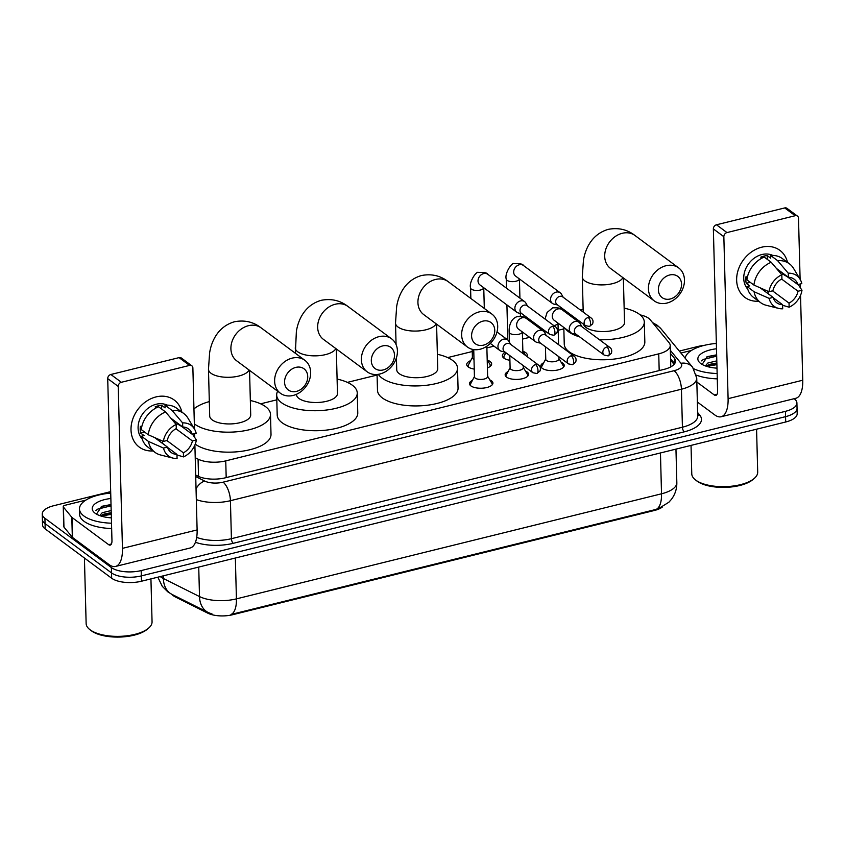<?xml version="1.0" encoding="UTF-8"?>
<svg xmlns="http://www.w3.org/2000/svg" width="845" height="845" viewBox="0 0 845 845"><rect width="100%" height="100%" fill="white"/><g stroke="black" fill="none" stroke-linecap="round" stroke-linejoin="round"><path stroke-width="1.27" d="M489.825 379.891A11.724 4.859 178.5 0 1 491.515 380.831A11.724 4.859 178.5 0 1 492.931 383.07A11.724 4.859 178.5 0 1 484.164 388.013A11.724 4.859 178.5 0 1 470.918 385.922A11.724 4.859 178.5 0 1 469.493 383.683A11.724 4.859 178.5 0 1 472.439 380.345M525.474 371.071A11.724 4.859 178.5 0 1 527.174 372.022A11.724 4.859 178.5 0 1 528.59 374.25A11.724 4.859 178.5 0 1 519.823 379.204A11.724 4.859 178.5 0 1 506.577 377.113A11.724 4.859 178.5 0 1 505.152 374.874A11.724 4.859 178.5 0 1 508.099 371.525M561.133 362.262A11.724 4.859 178.5 0 1 562.823 363.202A11.724 4.859 178.5 0 1 564.249 365.441A11.724 4.859 178.5 0 1 555.482 370.395A11.724 4.859 178.5 0 1 542.226 368.293A11.724 4.859 178.5 0 1 540.811 366.054A11.724 4.859 178.5 0 1 543.747 362.716M487.449 360.181A12.474 5.176 178.5 0 1 490.132 361.523A12.474 5.176 178.5 0 1 491.642 363.91A12.474 5.176 178.5 0 1 487.407 367.934M474.246 369.085A12.474 5.176 178.5 0 1 468.225 366.941A12.474 5.176 178.5 0 1 466.715 364.554A12.474 5.176 178.5 0 1 470.707 360.614M523.097 351.372A12.474 5.176 178.5 0 1 525.791 352.714A12.474 5.176 178.5 0 1 527.301 355.09A12.474 5.176 178.5 0 1 526.91 356.442M509.905 360.276A12.474 5.176 178.5 0 1 503.873 358.122A12.474 5.176 178.5 0 1 502.363 355.745A12.474 5.176 178.5 0 1 505.31 352.28M195.227 457.726L198.068 459.141A21.981 9.115 -1.5 0 0 225.752 460.874L658.741 353.854A21.981 9.115 -1.5 0 0 670.222 345.489A21.981 9.115 -1.5 0 0 669.092 342.721L650.185 319.716A21.981 9.115 -1.5 0 0 648.654 318.29A21.981 9.115 -1.5 0 0 640.193 314.9M157.846 577.188L162.261 586.335L167.806 591.838L171.968 594.394A25.646 18.41 -63.5 0 1 163.37 578.508L199.504 596.559A25.646 18.41 -63.5 0 0 208.102 612.445L171.968 594.394A19.784 8.207 -1.5 0 0 175.337 596.95L207.764 613.153A19.784 8.207 -1.5 0 0 232.681 614.716L654.452 510.464A19.784 8.207 -1.5 0 0 662.469 506.926M563.858 328.874L558.196 330.279M529.625 337.335L522.537 339.088M493.976 346.154L486.889 347.897M472.249 351.52L447.681 357.593M377.081 375.043L347.401 382.373M276.801 399.833L260.64 403.825M794.142 398.703L794.247 398.777A21.981 9.115 178.5 0 1 796.909 402.97A21.981 9.115 178.5 0 1 785.428 411.335L141.178 570.576A21.981 9.115 178.5 0 1 111.371 567.565L44.912 518.26L45.06 523.594A21.981 9.115 178.5 0 1 42.387 519.4A21.981 9.115 178.5 0 0 45.06 523.594L111.508 572.899L45.06 523.594L45.197 528.928A21.981 9.115 178.5 0 1 42.525 524.734L42.25 514.066A21.981 9.115 178.5 0 1 53.731 505.711L110.684 491.632M141.178 570.576L141.316 575.91A21.981 9.115 178.5 0 1 111.508 572.899A21.981 9.115 178.5 0 0 141.316 575.91L785.565 416.659L141.316 575.91L141.453 581.233A21.981 9.115 178.5 0 1 111.656 578.223L45.197 528.928M796.909 402.97L797.046 408.304A21.981 9.115 178.5 0 1 785.565 416.659A21.981 9.115 178.5 0 0 797.046 408.304L797.184 413.638A21.981 9.115 178.5 0 1 785.702 421.993L141.453 581.233M198.733 567.079L199.504 596.559A29.311 12.157 -1.5 0 0 236.42 598.873A25.646 10.922 -103.9 0 1 230.96 614.484L656.058 509.408L658.392 508.722L668.891 502.215L671.342 499.448C675.092 494.505 676.919 488.906 676.834 482.653L675.958 449.128M679.317 351.076L697.981 346.461A21.981 9.115 178.5 0 1 704.086 345.404M44.912 518.26A21.981 9.115 178.5 0 1 42.25 514.066M195.681 475.038L197.719 476.062A21.981 9.115 -1.5 0 0 225.404 477.795L664.054 369.371A21.981 9.115 -1.5 0 0 675.535 361.016A21.981 9.115 -1.5 0 0 674.394 358.238L670.434 353.411M670.571 358.745L674.542 363.572A21.981 9.115 178.5 0 1 674.648 363.709M761.694 247.205A29.311 23.565 -53.4 0 1 787.498 262.383A29.311 23.565 -53.4 0 0 779.861 250.331L779.861 250.331A29.311 23.565 -53.4 0 0 761.694 247.205A29.311 23.565 -53.4 0 0 736.682 277.921A29.311 23.565 -53.4 0 0 758.683 301.221A29.311 23.565 -53.4 0 1 744.931 297.408A29.311 23.565 -53.4 0 1 738.287 269.724A29.311 23.565 -53.4 0 1 761.694 247.205M680.922 353.041L691.485 350.432M697.357 402.019L714.796 414.948A29.311 12.485 -103.9 0 0 721.134 416.743A29.311 12.485 -103.9 0 0 728.094 398.671L723.848 236.706L713.36 228.921L717.595 390.886A7.33 3.116 76.1 0 1 715.863 395.407A7.33 3.116 76.1 0 1 714.278 394.953L696.84 382.024M721.134 416.743L795.789 398.291A29.311 12.485 -103.9 0 0 802.75 380.218L800.532 295.338M800.331 287.765L800.226 283.994M800.109 279.315L798.504 218.253A3.665 2.947 126.6 0 0 797.469 216.109A3.665 2.947 126.6 0 0 795.208 215.718L784.709 207.933A3.665 2.947 -53.4 0 1 786.98 208.324L797.469 216.109M713.36 228.921A3.665 2.947 -53.4 0 1 716.486 224.791L726.985 232.576L795.208 215.718M726.985 232.576A3.665 2.947 126.6 0 0 723.848 236.706M716.486 224.791L784.709 207.933M776.46 268.467L788.364 277.287A14.65 11.788 -53.4 0 1 794.205 279.22A14.65 11.788 -53.4 0 1 797.86 284.575L777.02 269.122M781.593 279.051L798.029 291.24A14.65 11.788 -53.4 0 1 789.04 303.101L772.51 290.849M762.01 258.095L760.775 257.176A21.252 17.09 -53.4 0 1 763.986 256.098A21.252 17.09 -53.4 0 1 767.207 255.591L770.714 258.179L770.64 255.486A24.178 19.446 -53.4 0 1 782.396 258.602L789.388 263.788A24.178 19.446 -53.4 0 1 793.582 268.435L800.13 279.357A19.055 15.316 -53.4 0 1 801.81 283.603L797.86 284.575M747.73 289.117A21.252 17.09 -53.4 0 1 745.491 269.323A21.252 17.09 -53.4 0 1 761.884 254.535A21.252 17.09 -53.4 0 1 772.731 255.412M747.286 277.572L746.019 276.632A21.252 17.09 -53.4 0 0 746.198 283.297L749.695 285.895L747.086 286.539L754.078 291.726L769.14 298.38L773.101 297.408L760.246 287.87M768.116 293.711A21.252 17.09 -53.4 0 0 768.211 293.669L771.707 296.373M787.149 276.642L782.966 274.213A21.252 17.09 -53.4 0 0 783.04 273.59M773.196 297.725L782.597 304.696L782.702 308.795A19.055 15.316 -53.4 0 1 778.594 308.393L766.246 305.288A24.178 19.446 -53.4 0 1 760.584 302.626L753.582 297.44A24.178 19.446 -53.4 0 1 747.086 286.539M746.906 279.875A24.178 19.446 -53.4 0 1 764.207 257.07L771.2 262.267L781.815 274.783L781.921 278.882A14.65 11.788 -53.4 0 0 772.932 290.743L768.971 291.715L753.909 285.061L746.906 279.875M760.584 302.626A24.178 19.446 -53.4 0 1 754.078 291.726M753.909 285.061A24.178 19.446 -53.4 0 1 771.2 262.267M782.618 305.288L789.145 307.2L789.04 303.101M798.029 291.24L801.989 290.268L798.166 284.501M801.989 290.268A19.055 15.316 -53.4 0 1 789.145 307.2M778.594 308.393A19.055 15.316 -53.4 0 1 769.14 298.38M768.971 291.715A19.055 15.316 -53.4 0 1 781.815 274.783M782.597 304.696A14.65 11.788 -53.4 0 1 776.745 302.763A14.65 11.788 -53.4 0 1 773.101 297.408M788.364 277.287L788.248 273.188L777.632 260.672L770.64 255.486M777.632 260.672A24.178 19.446 -53.4 0 1 789.388 263.788M788.248 273.188A19.055 15.316 -53.4 0 1 800.13 279.357M761.947 289.127A14.65 11.788 126.6 0 0 762.982 289.075M767.313 259.383L767.207 255.591M781.614 274.551L782.966 274.213M768.211 293.669L768.147 291.356M746.198 283.297L750.191 282.314M756.571 429.197L757.701 472.123A32.976 13.678 178.5 0 1 754.236 478.439L752.958 479.537A31.508 13.066 178.5 0 1 725.327 487.375A31.508 13.066 178.5 0 1 697.093 481.154A31.508 13.066 178.5 0 1 696.893 481.006A31.508 13.066 178.5 0 1 696.692 480.847M754.236 478.439A32.976 13.678 178.5 0 1 725.316 486.646A32.976 13.678 178.5 0 1 695.773 480.14A32.976 13.678 178.5 0 1 695.562 479.981A32.976 13.678 178.5 0 1 691.77 473.844L691.03 445.399M685.179 358.217A36.631 15.189 178.5 0 1 716.359 343.429M716.866 362.98L709.694 364.343L706.346 366.255M716.813 360.857L707.825 363.033L705.364 365.917M717.004 368.156A23.882 9.908 178.5 0 1 700.748 363.53A23.882 9.908 178.5 0 1 700.6 363.413A23.882 9.908 178.5 0 1 716.497 348.784M716.655 354.837L707.434 356.611L702.111 364.385M717.141 373.522A36.631 15.189 178.5 0 1 693.713 368.737M717.278 378.856A36.631 15.189 178.5 0 1 696.407 375.148M716.887 363.561L708.385 364.892M716.666 355.09L706.916 356.801M716.909 364.617L706.885 366.424M716.687 356.157L703.462 359.389L701.498 360.868M669.641 274.995A13.193 10.605 126.6 0 0 658.371 289.856A13.193 10.605 126.6 0 0 670.265 298.982A13.193 10.605 126.6 0 0 681.535 284.121A13.193 10.605 126.6 0 0 669.641 274.995M666.948 303.059A20.512 16.499 -53.4 0 1 654.231 300.873A20.512 16.499 -53.4 0 1 649.573 281.491A20.512 16.499 -53.4 0 1 665.966 265.731A20.512 16.499 -53.4 0 1 678.683 267.918A20.512 16.499 -53.4 0 1 683.33 287.289A20.512 16.499 -53.4 0 1 666.948 303.059M583.589 324.248A20.512 8.503 -1.5 0 0 585.997 327.49A20.512 8.503 -1.5 0 0 609.171 331.166A20.512 8.503 -1.5 0 0 624.529 322.505L623.356 277.973M579.607 336.87A40.296 16.71 178.5 0 1 568.622 331.789A40.296 16.71 178.5 0 1 565.347 328.568M569.456 315.196A40.296 16.71 178.5 0 1 570.46 314.509M580.378 310.009A40.296 16.71 178.5 0 1 583.135 309.196M624.149 308.119A40.296 16.71 178.5 0 1 639.411 314.287A40.296 16.71 178.5 0 1 644.302 321.987A40.296 16.71 178.5 0 1 599.475 339.743M644.302 321.987L644.83 341.982A40.296 16.71 178.5 0 1 614.674 358.998A40.296 16.71 178.5 0 1 569.139 351.784A40.296 16.71 178.5 0 1 564.249 344.095L563.816 327.438M482.865 321.153A13.193 10.605 126.6 0 0 471.594 336.014A13.193 10.605 126.6 0 0 483.488 345.151A13.193 10.605 126.6 0 0 494.758 330.289A13.193 10.605 126.6 0 0 482.865 321.153M480.171 349.217A20.512 16.499 -53.4 0 1 467.454 347.041A20.512 16.499 -53.4 0 1 462.796 327.659A20.512 16.499 -53.4 0 1 479.189 311.9A20.512 16.499 -53.4 0 1 491.906 314.087A20.512 16.499 -53.4 0 1 496.554 333.458A20.512 16.499 -53.4 0 1 480.171 349.217M396.421 357.826L396.727 369.74A20.512 8.503 -1.5 0 0 399.22 373.659A20.512 8.503 -1.5 0 0 422.405 377.335A20.512 8.503 -1.5 0 0 437.752 368.663L436.58 324.131M437.372 354.287A40.296 16.71 178.5 0 1 452.635 360.456A40.296 16.71 178.5 0 1 457.525 368.145A40.296 16.71 178.5 0 1 427.38 385.162A40.296 16.71 178.5 0 1 381.845 377.958A40.296 16.71 178.5 0 1 378.296 374.324M457.525 368.145L458.053 388.151A40.296 16.71 178.5 0 1 427.897 405.156A40.296 16.71 178.5 0 1 382.362 397.953A40.296 16.71 178.5 0 1 377.483 390.253L377.06 374.472M382.584 345.943A13.193 10.605 126.6 0 0 371.314 360.804A13.193 10.605 126.6 0 0 383.218 369.941A13.193 10.605 126.6 0 0 394.488 355.08A13.193 10.605 126.6 0 0 382.584 345.943M379.891 374.008A20.512 16.499 -53.4 0 1 367.184 371.821A20.512 16.499 -53.4 0 1 362.526 352.439A20.512 16.499 -53.4 0 1 378.919 336.68A20.512 16.499 -53.4 0 1 391.626 338.866A20.512 16.499 -53.4 0 1 396.284 358.248A20.512 16.499 -53.4 0 1 379.891 374.008M296.447 394.309L296.458 394.53A20.512 8.503 -1.5 0 0 298.94 398.449A20.512 8.503 -1.5 0 0 322.125 402.114A20.512 8.503 -1.5 0 0 337.472 393.453L336.31 348.922M337.102 379.078A40.296 16.71 178.5 0 1 352.365 385.246A40.296 16.71 178.5 0 1 357.255 392.936A40.296 16.71 178.5 0 1 327.099 409.952A40.296 16.71 178.5 0 1 281.565 402.738A40.296 16.71 178.5 0 1 276.685 395.048A40.296 16.71 178.5 0 1 277.646 391.203M357.255 392.936L357.773 412.93A40.296 16.71 178.5 0 1 327.628 429.947A40.296 16.71 178.5 0 1 282.093 422.732A40.296 16.71 178.5 0 1 277.202 415.043L276.685 395.048M295.834 367.385A13.193 10.605 126.6 0 0 284.564 382.246A13.193 10.605 126.6 0 0 296.458 391.383A13.193 10.605 126.6 0 0 307.728 376.521A13.193 10.605 126.6 0 0 295.834 367.385M293.13 395.449A20.512 16.499 -53.4 0 1 280.424 393.263A20.512 16.499 -53.4 0 1 275.766 373.891A20.512 16.499 -53.4 0 1 292.159 358.132A20.512 16.499 -53.4 0 1 304.865 360.308A20.512 16.499 -53.4 0 1 309.524 379.69A20.512 16.499 -53.4 0 1 293.13 395.449M280.424 393.263L236.695 360.826A20.512 16.499 126.6 0 1 232.048 341.454A20.512 16.499 126.6 0 1 248.441 325.695A20.512 16.499 126.6 0 1 261.147 327.881C253.426 321.871 244.543 319.832 234.498 321.755C217.904 326.497 211.419 341.369 209.613 352.851L208.472 369.318L209.697 415.972A20.512 8.503 -1.5 0 0 212.19 419.891A20.512 8.503 -1.5 0 0 235.364 423.556A20.512 8.503 -1.5 0 0 250.712 414.895L249.55 370.363M250.342 400.519A40.296 16.71 178.5 0 1 265.605 406.688A40.296 16.71 178.5 0 1 270.495 414.377A40.296 16.71 178.5 0 1 240.339 431.394A40.296 16.71 178.5 0 1 194.804 424.19A40.296 16.71 178.5 0 1 194.339 423.82M193.949 408.938A40.296 16.71 178.5 0 1 209.317 401.597M270.495 414.377L271.013 434.372A40.296 16.71 178.5 0 1 240.867 451.388A40.296 16.71 178.5 0 1 195.332 444.185A40.296 16.71 178.5 0 1 195.258 444.121M505.891 352.703L504.138 355.988A10.996 4.563 -1.5 0 0 503.884 357.034A10.996 4.563 -1.5 0 0 504.602 358.597M563.214 297.271L561.481 294.197A6.591 5.302 126.6 0 0 560.267 292.814A6.591 5.302 126.6 0 0 556.19 292.106A6.591 5.302 126.6 0 0 550.549 299.542A6.591 5.302 126.6 0 0 552.408 303.408A6.591 5.302 126.6 0 0 554.088 304.158L557.542 304.929M588.194 317.488A4.764 3.834 126.6 0 1 591.151 317.995L562.675 296.88A4.764 3.834 126.6 0 0 559.728 296.373A4.764 3.834 126.6 0 0 555.661 301.739A4.764 3.834 126.6 0 0 557.003 304.527L585.469 325.652L589.451 326.445A4.764 2.028 76.1 0 0 590.581 323.508A4.764 2.028 -103.9 0 0 588.194 317.488A4.764 3.834 126.6 0 0 584.391 321.153A4.764 3.834 126.6 0 0 585.469 325.652M472.397 357.424L468.489 364.808A10.996 4.563 -1.5 0 0 468.225 365.853A10.996 4.563 -1.5 0 0 468.943 367.406M472.186 349.281L472.408 357.741A6.591 2.736 -1.5 0 0 473.211 358.998A6.591 2.736 -1.5 0 0 473.992 359.452M527.555 306.091L525.822 303.006A6.591 5.302 126.6 0 0 524.618 301.623A6.591 5.302 126.6 0 0 520.531 300.926A6.591 5.302 126.6 0 0 514.89 308.351A6.591 5.302 126.6 0 0 516.76 312.217A6.591 5.302 126.6 0 0 518.429 312.977L521.883 313.738M552.545 326.307A4.764 3.834 126.6 0 1 555.492 326.814L527.026 305.689A4.764 3.834 126.6 0 0 524.069 305.182A4.764 3.834 126.6 0 0 520.002 310.548A4.764 3.834 126.6 0 0 521.344 313.337L549.82 334.462L553.802 335.264A4.764 2.028 76.1 0 0 554.933 332.328A4.764 2.028 -103.9 0 0 552.545 326.307A4.764 3.834 126.6 0 0 548.732 329.962A4.764 3.834 126.6 0 0 549.82 334.462M489.561 366.867A10.996 4.563 -1.5 0 0 490.195 365.272A10.996 4.563 -1.5 0 0 489.878 364.248L487.195 359.759M545.754 358.945L541.835 366.329A10.996 4.563 -1.5 0 0 541.571 367.374A10.996 4.563 -1.5 0 0 541.634 367.776M545.437 346.777L545.764 359.252A6.591 2.736 -1.5 0 0 546.557 360.519A6.591 2.736 -1.5 0 0 554.014 361.692A6.591 2.736 -1.5 0 0 558.946 358.914L558.894 356.759M581.93 326.73L580.198 323.646A6.591 5.302 126.6 0 0 578.983 322.262A6.591 5.302 126.6 0 0 574.896 321.565A6.591 5.302 126.6 0 0 569.266 328.99A6.591 5.302 126.6 0 0 571.125 332.856A6.591 5.302 126.6 0 0 572.804 333.617L576.248 334.377M606.911 346.946A4.764 3.834 126.6 0 1 609.868 347.453L581.392 326.328A4.764 3.834 126.6 0 0 578.445 325.821A4.764 3.834 126.6 0 0 574.368 331.187A4.764 3.834 126.6 0 0 575.72 333.976L604.186 355.101L608.168 355.903A4.764 2.028 76.1 0 0 609.298 352.967A4.764 2.028 -103.9 0 0 606.911 346.946A4.764 3.834 126.6 0 0 603.108 350.601A4.764 3.834 126.6 0 0 604.186 355.101M563.52 367.205A10.996 4.563 -1.5 0 0 563.552 366.793A10.996 4.563 -1.5 0 0 563.235 365.769L558.936 358.597M510.095 367.755L506.187 375.138A10.996 4.563 -1.5 0 0 505.923 376.183A10.996 4.563 -1.5 0 0 505.975 376.585M509.778 355.597L510.105 368.071A6.591 2.736 -1.5 0 0 510.908 369.328A6.591 2.736 -1.5 0 0 518.355 370.511A6.591 2.736 -1.5 0 0 523.287 367.723L523.235 365.579M546.271 335.539L544.539 332.455A6.591 5.302 126.6 0 0 543.324 331.082A6.591 5.302 126.6 0 0 539.247 330.374A6.591 5.302 126.6 0 0 533.607 337.81A6.591 5.302 126.6 0 0 535.476 341.676A6.591 5.302 126.6 0 0 537.145 342.426L540.599 343.197M571.252 355.756A4.764 3.834 126.6 0 1 574.209 356.263L545.733 335.148A4.764 3.834 126.6 0 0 542.786 334.641A4.764 3.834 126.6 0 0 538.719 340.007A4.764 3.834 126.6 0 0 540.061 342.795L568.537 363.91L572.509 364.713A4.764 2.028 76.1 0 0 573.639 361.776A4.764 2.028 -103.9 0 0 571.252 355.756A4.764 3.834 126.6 0 0 567.449 359.421A4.764 3.834 126.6 0 0 568.537 363.91M527.861 376.014A10.996 4.563 -1.5 0 0 527.893 375.613A10.996 4.563 -1.5 0 0 527.576 374.578L523.277 367.406M474.446 376.564L470.528 383.947A10.996 4.563 -1.5 0 0 470.264 384.993A10.996 4.563 -1.5 0 0 470.316 385.404M473.739 349.587L474.446 376.881A6.591 2.736 -1.5 0 0 475.249 378.137A6.591 2.736 -1.5 0 0 482.696 379.32A6.591 2.736 -1.5 0 0 487.639 376.543L486.836 346.228M510.612 344.359L508.88 341.274A6.591 5.302 126.6 0 0 507.676 339.891A6.591 5.302 126.6 0 0 503.588 339.194A6.591 5.302 126.6 0 0 497.948 346.619A6.591 5.302 126.6 0 0 499.817 350.485A6.591 5.302 126.6 0 0 501.486 351.245L504.94 352.006M535.603 364.575A4.764 3.834 126.6 0 1 538.55 365.082L510.084 343.957A4.764 3.834 126.6 0 0 507.127 343.45A4.764 3.834 126.6 0 0 503.06 348.816A4.764 3.834 126.6 0 0 504.402 351.604L532.878 372.729L536.86 373.522A4.764 2.028 76.1 0 0 537.99 370.585A4.764 2.028 -103.9 0 0 535.603 364.575A4.764 3.834 126.6 0 0 531.801 368.23A4.764 3.834 126.6 0 0 532.878 372.729M492.202 384.824A10.996 4.563 -1.5 0 0 492.234 384.422A10.996 4.563 -1.5 0 0 491.917 383.387L487.628 376.226M156.061 396.907A29.311 23.565 -53.4 0 1 181.865 412.085A29.311 23.565 -53.4 0 0 174.218 400.023L174.218 400.023A29.311 23.565 -53.4 0 0 156.061 396.907A29.311 23.565 -53.4 0 0 131.049 427.623A29.311 23.565 -53.4 0 0 153.051 450.924A29.311 23.565 -53.4 0 1 139.298 447.111A29.311 23.565 -53.4 0 1 132.644 419.426A29.311 23.565 -53.4 0 1 156.061 396.907M71.814 517.288A3.665 1.521 -1.5 0 0 72.068 517.52L72.585 537.515A3.665 1.521 178.5 0 1 72.332 537.283L71.814 517.288L63.438 507.095A3.665 1.521 -1.5 0 1 63.248 506.63A3.665 1.521 -1.5 0 1 65.16 505.247L85.852 500.124M72.585 537.515L109.163 564.65A29.311 12.485 -103.9 0 0 115.501 566.446A29.311 12.485 -103.9 0 0 122.451 548.363L118.215 386.408L107.716 378.623L111.962 540.589A7.33 3.116 76.1 0 1 110.22 545.099A7.33 3.116 76.1 0 1 108.635 544.655L72.068 517.52M72.332 537.283L63.956 527.09A3.665 1.521 178.5 0 1 63.776 526.636L63.248 506.63M115.501 566.446L190.157 547.993A29.311 12.485 -103.9 0 0 197.117 529.91L194.889 445.04M194.688 437.457L194.593 433.696M194.477 429.017L192.871 367.955A3.665 2.947 126.6 0 0 191.836 365.8A3.665 2.947 126.6 0 0 189.565 365.41L179.077 357.625A3.665 2.947 -53.4 0 1 181.348 358.016L191.836 365.8M107.716 378.623A3.665 2.947 -53.4 0 1 110.853 374.493L121.342 382.278L189.565 365.41M121.342 382.278A3.665 2.947 126.6 0 0 118.215 386.408M110.853 374.493L179.077 357.625M170.827 418.159L182.721 426.989A14.65 11.788 -53.4 0 1 188.572 428.922A14.65 11.788 -53.4 0 1 192.216 434.277L171.387 418.824M175.961 428.753L192.396 440.942A14.65 11.788 -53.4 0 1 183.397 452.804L166.877 440.541M156.367 407.797L155.142 406.878A21.252 17.09 -53.4 0 1 158.353 405.79A21.252 17.09 -53.4 0 1 161.575 405.294L165.071 407.882L165.007 405.178A24.178 19.446 -53.4 0 1 176.763 408.293L183.756 413.49A24.178 19.446 -53.4 0 1 187.949 418.138L194.498 429.059A19.055 15.316 -53.4 0 1 196.177 433.295L192.216 434.277M142.097 438.808A21.252 17.09 -53.4 0 1 139.847 419.014A21.252 17.09 -53.4 0 1 156.251 404.237A21.252 17.09 -53.4 0 1 167.099 405.104M141.654 427.274L140.386 426.334A21.252 17.09 -53.4 0 0 140.555 432.999L144.051 435.597L141.453 436.242L148.445 441.428L163.507 448.082L167.468 447.1L154.614 437.573M162.483 443.403A21.252 17.09 -53.4 0 0 162.578 443.371L166.074 446.075M181.517 426.334L177.334 423.915A21.252 17.09 -53.4 0 0 177.408 423.292M167.563 447.428L176.964 454.399L177.07 458.497A19.055 15.316 -53.4 0 1 172.961 458.096L160.613 454.99A24.178 19.446 -53.4 0 1 154.941 452.328L147.949 447.142A24.178 19.446 -53.4 0 1 141.453 436.242M141.273 429.577A24.178 19.446 -53.4 0 1 158.564 406.772L165.567 411.959L176.183 424.486L176.288 428.584A14.65 11.788 -53.4 0 0 167.289 440.435L163.338 441.417L148.266 434.763L141.273 429.577M154.941 452.328A24.178 19.446 -53.4 0 1 148.445 441.428M148.266 434.763A24.178 19.446 -53.4 0 1 165.567 411.959M176.975 454.99L183.502 456.902L183.397 452.804M192.396 440.942L196.357 439.97L192.533 434.203M196.357 439.97A19.055 15.316 -53.4 0 1 183.502 456.902M172.961 458.096A19.055 15.316 -53.4 0 1 163.507 448.082M163.338 441.417A19.055 15.316 -53.4 0 1 176.183 424.486M176.964 454.399A14.65 11.788 -53.4 0 1 171.112 452.466A14.65 11.788 -53.4 0 1 167.468 447.1M182.721 426.989L182.615 422.891L172 410.374L165.007 405.178M172 410.374A24.178 19.446 -53.4 0 1 183.756 413.49M182.615 422.891A19.055 15.316 -53.4 0 1 194.498 429.059M156.314 438.83A14.65 11.788 126.6 0 0 157.339 438.777M161.68 409.075L161.575 405.294M175.982 424.243L177.334 423.915M162.578 443.371L162.515 441.058M140.555 432.999L144.558 432.017M150.938 578.899L152.058 621.814A32.976 13.678 178.5 0 1 148.604 628.141L147.326 629.229A31.508 13.066 178.5 0 1 119.694 637.067A31.508 13.066 178.5 0 1 91.461 630.856A31.508 13.066 178.5 0 1 91.26 630.697A31.508 13.066 178.5 0 1 91.059 630.55M148.604 628.141A32.976 13.678 178.5 0 1 119.684 636.348A32.976 13.678 178.5 0 1 90.14 629.842A32.976 13.678 178.5 0 1 89.919 629.683A32.976 13.678 178.5 0 1 86.137 623.547L84.426 558.027M111.508 523.213A36.631 15.189 178.5 0 1 83.919 515.999A36.631 15.189 178.5 0 1 79.472 508.996A36.631 15.189 178.5 0 1 110.716 493.121M111.646 528.547A36.631 15.189 178.5 0 1 84.056 521.323A36.631 15.189 178.5 0 1 79.61 514.33L79.472 508.996M111.234 512.672L104.062 514.045L100.703 515.946M111.181 510.56L102.192 512.735L99.731 515.608M111.371 517.858A23.882 9.908 178.5 0 1 95.115 513.221A23.882 9.908 178.5 0 1 94.957 513.105A23.882 9.908 178.5 0 1 110.864 498.487M111.022 504.539L101.791 506.313L96.478 514.087M111.244 513.253L102.752 514.584M111.022 504.792L101.284 506.504M111.276 514.32L101.242 516.126M111.054 505.849L97.819 509.091L95.865 510.57M654.452 510.464L654.431 509.81M232.681 614.716L232.671 614.051M207.764 613.153L207.743 612.266M175.337 596.95L175.316 596.063M659.184 370.575L658.741 353.854M226.185 477.605L225.752 460.874M198.522 476.443L198.068 459.141M160.265 576.586A29.311 12.157 -1.5 0 0 160.55 576.808A29.311 12.157 -1.5 0 0 163.37 578.508L163.307 575.836M235.354 558.027L236.42 598.873L661.519 493.797A25.646 10.922 76.1 0 1 656.058 509.408M660.452 452.952L661.519 493.797A29.311 12.157 -1.5 0 0 676.834 482.653M785.702 421.993L785.428 411.335M111.656 578.223L111.371 567.565M697.632 412.54L699.776 415.138A32.976 13.678 178.5 0 1 684.26 431.837L233.252 543.314A32.976 13.678 178.5 0 1 195.427 542.279M696.734 378.074A29.311 12.157 178.5 0 1 681.429 389.218L682.422 427.211A29.311 12.157 -1.5 0 0 697.727 416.067L696.734 378.074L692.646 367.3L660.98 328.779A14.65 12.686 -39.4 0 0 654.41 324.85M195.713 476.58L204.617 481.027A14.65 6.073 -1.5 0 0 223.08 482.178L674.078 370.701A14.65 6.242 76.1 0 1 681.429 389.218L230.421 500.694L231.414 538.688L682.422 427.211A3.665 1.563 -103.9 0 0 684.26 431.837M223.08 482.178A14.65 6.242 76.1 0 1 230.421 500.694A29.311 12.157 178.5 0 1 196.315 499.596M196.695 537.346A29.311 12.157 -1.5 0 0 231.414 538.688A3.665 1.563 -103.9 0 0 233.252 543.314M674.078 370.701A14.65 6.073 -1.5 0 0 680.975 363.276L670.349 350.348M697.695 414.821A3.665 3.169 140.6 0 0 699.776 415.138M196.04 488.748A14.65 10.52 -63.5 0 1 204.617 481.027M680.975 363.276A14.65 12.686 -39.4 0 1 692.646 367.3M674.542 363.572L674.394 358.238M728.094 398.671L802.75 380.218M714.278 394.953L717.056 394.266M583.208 312.111L582.289 276.917L583.43 260.461C585.226 248.979 591.711 234.097 608.305 229.354C618.35 227.432 627.233 229.481 634.954 235.48A20.512 16.499 126.6 0 0 622.247 233.294A20.512 16.499 126.6 0 0 605.854 249.053A20.512 16.499 126.6 0 0 610.512 268.435L654.231 300.873M582.289 276.917A20.512 8.503 -1.5 0 0 584.772 280.836A20.512 8.503 -1.5 0 0 612.583 283.645A20.512 8.503 -1.5 0 0 622.902 277.625M396.073 344.538L395.513 323.086L396.654 306.619C398.449 295.137 404.935 280.265 421.528 275.523C431.573 273.6 440.456 275.65 448.177 281.649A20.512 16.499 126.6 0 0 435.471 279.463A20.512 16.499 126.6 0 0 419.078 295.222A20.512 16.499 126.6 0 0 423.736 314.604L467.454 347.041M395.513 323.086A20.512 8.503 -1.5 0 0 397.995 327.004A20.512 8.503 -1.5 0 0 425.817 329.814A20.512 8.503 -1.5 0 0 436.126 323.793M295.38 353.273L296.373 331.409C298.179 319.928 304.665 305.056 321.258 300.302C331.303 298.391 340.186 300.429 347.908 306.429A20.512 16.499 126.6 0 0 335.19 304.253A20.512 16.499 126.6 0 0 318.808 320.012A20.512 16.499 126.6 0 0 323.455 339.384L367.184 371.821M295.232 347.876A20.512 8.503 -1.5 0 0 297.725 351.784A20.512 8.503 -1.5 0 0 325.536 354.604A20.512 8.503 -1.5 0 0 335.845 348.584M208.472 369.318A20.512 8.503 -1.5 0 0 210.965 373.236A20.512 8.503 -1.5 0 0 238.776 376.046A20.512 8.503 -1.5 0 0 249.095 370.025M506.472 288.166L506.239 279.072A6.591 2.736 -1.5 0 0 507.032 280.329A6.591 2.736 -1.5 0 0 516.337 281.142A6.591 2.736 -1.5 0 0 519.411 278.924M506.239 279.072C504.317 273.526 512.186 261.813 514.109 263.64C519.844 263.429 522.949 264.031 523.404 265.467A6.591 5.302 126.6 0 0 519.316 264.76A6.591 5.302 126.6 0 0 518.957 264.865A6.591 5.302 126.6 0 0 513.992 270.02A6.591 5.302 126.6 0 0 515.545 276.061L552.408 303.408M470.855 298.475L470.58 287.891A6.591 2.736 -1.5 0 0 471.383 289.148A6.591 2.736 -1.5 0 0 480.678 289.951A6.591 2.736 -1.5 0 0 483.752 287.733L484.312 308.457M470.58 287.891C468.658 282.336 476.527 270.632 478.45 272.449C484.196 272.238 487.29 272.85 487.745 274.276A6.591 5.302 126.6 0 0 483.667 273.579A6.591 5.302 126.6 0 0 483.298 273.674A6.591 5.302 126.6 0 0 478.333 278.829A6.591 5.302 126.6 0 0 479.886 284.871L516.76 312.217M545.014 319.04L547.095 312.47L552.693 307.833C558.429 307.622 561.534 308.224 561.988 309.65A6.591 5.302 126.6 0 0 557.901 308.953A6.591 5.302 126.6 0 0 557.542 309.059A6.591 5.302 126.6 0 0 552.567 314.213A6.591 5.302 126.6 0 0 554.13 320.244L571.125 332.856M553.834 325.578A6.591 2.736 -1.5 0 0 554.911 325.336A6.591 2.736 -1.5 0 0 557.996 323.117L558.577 344.665M509.429 342.246L509.165 332.074A6.591 2.736 -1.5 0 0 509.957 333.342A6.591 2.736 -1.5 0 0 519.263 334.145A6.591 2.736 -1.5 0 0 522.337 331.927M509.165 332.074C508.975 328.937 509.313 319.495 517.034 316.643C522.77 316.431 525.875 317.044 526.329 318.47A6.591 5.302 126.6 0 0 522.242 317.762A6.591 5.302 126.6 0 0 521.883 317.868A6.591 5.302 126.6 0 0 516.918 323.022A6.591 5.302 126.6 0 0 518.471 329.064L535.476 341.676M122.451 548.363L197.117 529.91M108.635 544.655L111.413 543.969M63.438 507.095L63.956 527.09M674.099 364.396L670.613 360.15M670.782 366.762L670.222 345.489M208.102 612.445L212.201 614.114M660.98 328.779L657.378 325.357L652.541 322.589M696.893 481.006L695.562 479.981M634.954 235.48L678.683 267.918M448.177 281.649L491.906 314.087M347.908 306.429L391.626 338.866M261.147 327.881L304.865 360.308M591.151 317.995C592.989 319.378 593.465 321.353 592.577 323.941L589.451 326.445M503.884 357.034L503.905 358.153M507.834 340.017L506.915 304.918M522.854 350.95L525.527 355.418M520.404 316.21L520.33 313.4M519.928 298.148L519.432 278.934M523.404 265.467L560.267 292.814M555.492 326.814C557.33 328.187 557.806 330.173 556.918 332.75L553.802 335.264M468.225 365.853L468.257 366.962M490.195 365.272L490.227 366.392M487.745 274.276L524.618 301.623M609.868 347.453C611.706 348.827 612.181 350.812 611.294 353.39L608.168 355.903M545.088 333.426L545.014 330.902M561.988 309.65L578.983 322.262M574.209 356.263C576.047 357.646 576.522 359.621 575.635 362.209L572.509 364.713M522.918 353.485L522.358 331.937M526.329 318.47L543.324 331.082M538.55 365.082C540.388 366.455 540.863 368.441 539.976 371.018L536.86 373.522M490.29 343.419L499.817 350.485M496.997 331.969L507.676 339.891M91.26 630.697L89.919 629.683"/></g></svg>
